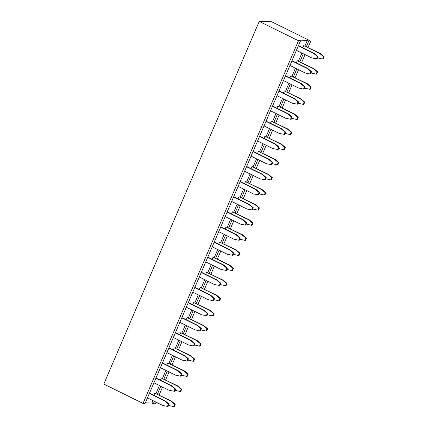 <?xml version="1.0" encoding="UTF-8"?>
<svg xmlns="http://www.w3.org/2000/svg" width="428" height="428" viewBox="0 0 428 428"><rect width="100%" height="100%" fill="white"/><g stroke="black" fill="none" stroke-linecap="round" stroke-linejoin="round"><path stroke-width="0.64" d="M307.352 40.355L308.754 41.045L310.808 41.109L271.603 21.758L259.256 21.4L298.466 40.751L300.52 40.81L299.124 40.12L307.352 40.355L304.966 45.919M310.808 41.109L308.085 47.46M305.03 54.597L301.612 62.574M298.551 69.711L295.133 77.682M292.073 84.819L288.659 92.796M285.599 99.933L282.18 107.904M279.12 115.041L275.702 123.018M272.647 130.155L269.228 138.126M266.168 145.263L262.749 153.24M259.689 160.377L256.276 168.348M253.216 175.485L249.797 183.462M246.737 190.599L243.318 198.571M240.263 205.708L236.845 213.684M233.784 220.821L230.366 228.793M227.311 235.93L223.892 243.906M220.832 251.043L217.413 259.015M214.353 266.152L210.934 274.129M207.88 281.266L204.461 289.237M201.401 296.374L197.982 304.351M194.927 311.488L191.509 319.459M188.448 326.596L185.03 334.573M181.97 341.71L178.556 349.681M175.496 356.818L172.077 364.795M169.017 371.932L165.599 379.904M162.544 387.04L159.125 395.017M156.065 402.154L155.369 403.775L153.315 403.716L151.913 403.021L145.359 402.834M300.52 40.81L145.081 403.476L143.027 403.417L103.817 384.066L259.256 21.4M308.754 41.045L306.368 46.615M303.308 53.751L299.889 61.723M296.834 68.86L293.415 76.837M290.355 83.974L286.937 91.945M283.876 99.082L280.463 107.059M277.403 114.196L273.984 122.167M270.924 129.304L267.505 137.281M264.451 144.418L261.032 152.389M257.972 159.526L254.553 167.503M251.493 174.64L248.079 182.612M245.019 189.748L241.601 197.725M238.54 204.862L235.122 212.834M232.067 219.971L228.648 227.947M225.588 235.084L222.169 243.056M219.115 250.193L215.696 258.17M212.636 265.307L209.217 273.278M206.157 280.415L202.738 288.392M199.683 295.529L196.265 303.5M193.205 310.637L189.786 318.614M186.731 325.751L183.312 333.722M180.252 340.859L176.834 348.836M173.773 355.973L170.36 363.944M167.3 371.081L163.881 379.058M160.821 386.195L157.402 394.167M154.347 401.304L153.315 403.716M143.027 403.417L298.466 40.751M301.906 53.056L298.493 61.033M295.432 68.17L292.014 76.141M288.954 83.278L285.535 91.255M282.48 98.392L279.061 106.363M276.001 113.5L272.583 121.477M269.522 128.614L266.109 136.591M263.049 143.722L259.63 151.699M256.57 158.836L253.151 166.813M250.096 173.945L246.678 181.921M243.618 189.058L240.199 197.035M237.144 204.167L233.725 212.144M230.665 219.28L227.247 227.257M224.186 234.389L220.768 242.366M217.713 249.503L214.294 257.479M211.234 264.611L207.815 272.588M204.761 279.725L201.342 287.702M198.282 294.833L194.863 302.81M191.803 309.947L188.39 317.924M185.329 325.055L181.911 333.032M178.851 340.169L175.432 348.146M172.377 355.283L168.958 363.254M165.898 370.391L162.48 378.368M159.425 385.505L156.006 393.476M152.946 400.613L151.913 403.021M199.207 289.515L200.122 287.386L216.226 295.331L219.939 298.535L218.97 300.804L213.84 299.648M192.734 304.624L193.643 302.494L209.747 310.444L213.465 313.649L212.491 315.918L207.361 314.757M179.776 334.846L180.691 332.716L196.794 340.667L200.507 343.871L199.539 346.14L194.408 344.979M186.255 319.737L187.17 317.608L203.273 325.553L206.986 328.757L206.012 331.026L200.887 329.87M205.686 274.401L206.596 272.272L222.699 280.222L226.417 283.427L225.444 285.695L220.318 284.534M160.35 380.182L161.26 378.052L177.363 385.997L181.081 389.202L180.108 391.47L174.977 390.315M166.824 365.068L167.739 362.939L183.842 370.889L187.555 374.093L186.587 376.362L181.456 375.201M173.303 349.96L174.217 347.83L190.316 355.775L194.034 358.98L193.06 361.248L187.935 360.092M212.16 259.293L213.074 257.164L229.178 265.109L232.891 268.313L231.923 270.582L226.792 269.426M231.591 213.957L232.506 211.828L248.609 219.778L252.322 222.983L251.354 225.251L246.223 224.09M218.638 244.179L219.553 242.05L235.657 250L239.37 253.205L238.396 255.473L233.271 254.312M225.117 229.071L226.027 226.942L242.13 234.886L245.849 238.091L244.875 240.359L239.744 239.204M302.837 47.738L303.746 45.609L319.85 53.553L323.568 56.758L322.594 59.027L317.464 57.871M296.358 62.846L297.273 60.717L313.376 68.662L317.089 71.872L316.115 74.135L310.99 72.979M283.406 93.069L284.315 90.939L300.419 98.884L304.137 102.094L303.163 104.357L298.038 103.202M289.879 77.96L290.794 75.831L306.897 83.776L310.61 86.98L309.642 89.249L304.511 88.093M257.501 153.513L258.41 151.384L274.514 159.334L278.227 162.538L277.258 164.807L272.128 163.646M263.974 138.405L264.889 136.275L280.993 144.22L284.706 147.425L283.732 149.693L278.607 148.537M270.453 123.291L271.363 121.161L287.466 129.106L291.184 132.316L290.211 134.579L285.08 133.424M276.927 108.182L277.842 106.053L293.945 113.998L297.658 117.202L296.69 119.471L291.559 118.315M251.022 168.627L251.937 166.497L268.035 174.442L271.753 177.647L270.78 179.915L265.654 178.76M238.07 198.849L238.979 196.72L255.083 204.664L258.801 207.869L257.827 210.137L252.702 208.982M244.543 183.735L245.458 181.606L261.562 189.556L265.274 192.761L264.306 195.029L259.175 193.868M153.871 395.29L154.786 393.161L170.89 401.111L174.603 404.316L173.634 406.584L168.504 405.423M192.803 292.131L208.11 299.686L212.796 300.627L213.765 298.359L210.052 295.154L194.745 287.6M212.796 300.627L213.411 300.643L214.385 298.375L210.667 295.17L194.847 287.365M200.122 287.386L216.841 295.347L220.559 298.557L219.585 300.82L218.97 300.804M186.33 307.245L201.631 314.794L206.938 315.752L207.906 313.489L204.193 310.279L188.374 302.473M206.317 315.736L207.291 313.467L203.573 310.263L188.272 302.708M193.643 302.494L210.367 310.46L214.08 313.665L213.107 315.934L212.491 315.918M173.372 337.467L188.678 345.016L193.365 345.958L194.339 343.689L190.621 340.485L175.32 332.93M193.365 345.958L193.98 345.974L194.954 343.711L191.241 340.501L175.416 332.695M179.851 322.354L195.157 329.908L199.844 330.849L200.812 328.581L197.099 325.376L181.793 317.822M199.844 330.849L200.459 330.865L201.433 328.597L197.715 325.392L181.895 317.587M180.691 332.716L197.41 340.683L201.128 343.887L200.154 346.156L199.539 346.14M187.17 317.608L203.889 325.569L207.601 328.779L206.633 331.042L206.012 331.026M199.282 277.023L214.583 284.572L219.89 285.53L220.859 283.266L217.146 280.056L201.326 272.251M219.27 285.513L220.243 283.245L216.531 280.04L201.224 272.486M225.444 285.695L226.064 285.711L227.033 283.443L223.32 280.238L206.596 272.272M180.108 391.47L180.723 391.486L181.697 389.223L177.984 386.013L161.26 378.052M186.587 376.362L187.202 376.378L188.176 374.109L184.457 370.905L167.739 362.939M174.217 347.83L190.936 355.791L194.649 359.001L193.681 361.264L193.06 361.248M166.899 352.576L182.2 360.13L187.507 361.088L188.475 358.819L184.762 355.615L168.942 347.809M186.886 361.072L187.86 358.803L184.147 355.598L168.841 348.044M160.42 367.689L175.726 375.238L180.413 376.18L181.381 373.911L177.668 370.707L162.362 363.153M180.413 376.18L181.028 376.196L182.002 373.933L178.283 370.723L162.463 362.917M153.946 382.798L169.247 390.352L174.554 391.31L175.523 389.041L171.81 385.837L155.99 378.031M173.934 391.294L174.908 389.025L171.189 385.821L155.888 378.266M231.923 270.582L232.538 270.598L233.511 268.335L229.793 265.125L213.074 257.164M205.756 261.909L221.062 269.463L226.364 270.421L227.338 268.153L223.625 264.948L207.799 257.142M225.749 270.405L226.722 268.137L223.004 264.932L207.698 257.378M225.187 216.579L240.493 224.128L245.18 225.069L246.148 222.801L242.435 219.596L227.129 212.042M245.18 225.069L245.795 225.085L246.769 222.822L243.051 219.612L227.231 211.806M232.506 211.828L249.224 219.794L252.943 222.999L251.969 225.267L251.354 225.251M219.553 242.05L236.272 250.016L239.985 253.221L239.017 255.489L238.396 255.473M244.875 240.359L245.49 240.376L246.464 238.112L242.751 234.902L226.027 226.942M212.234 246.801L227.541 254.35L232.843 255.307L233.816 253.044L230.098 249.834L214.278 242.029M232.227 255.291L233.196 253.023L229.483 249.818L214.177 242.264M218.708 231.687L234.014 239.241L238.701 240.183L239.675 237.915L235.956 234.71L220.655 227.156M238.701 240.183L239.322 240.199L240.29 237.931L236.577 234.726L220.757 226.92M322.594 59.027L323.21 59.043L324.183 56.78L320.47 53.57L303.746 45.609M316.115 74.135L316.736 74.156L317.704 71.888L313.992 68.683L297.273 60.717M284.315 90.939L301.039 98.905L304.752 102.11L303.784 104.379L303.163 104.357M290.794 75.831L307.513 83.792L311.231 87.002L310.257 89.265L309.642 89.249M277.258 164.807L277.874 164.823L278.847 162.554L275.129 159.35L258.41 151.384M283.732 149.693L284.353 149.709L285.321 147.446L281.608 144.236L264.889 136.275M271.363 121.161L288.087 129.128L291.8 132.332L290.826 134.601L290.211 134.579M277.842 106.053L294.56 114.014L298.279 117.224L297.305 119.487L296.69 119.471M270.523 110.799L285.829 118.353L291.131 119.31L292.105 117.042L288.386 113.837L272.566 106.032M290.516 119.289L291.484 117.026L287.771 113.816L272.465 106.267M264.049 125.912L279.35 133.461L284.657 134.419L285.626 132.156L281.913 128.946L266.093 121.14M284.037 134.403L285.011 132.134L281.292 128.93L265.991 121.375M283.475 80.576L298.781 88.131L303.468 89.067L304.442 86.804L300.724 83.594L285.417 76.045M303.468 89.067L304.083 89.088L305.057 86.82L301.344 83.615L285.519 75.804M277.002 95.69L292.303 103.239L297.61 104.197L298.578 101.934L294.865 98.724L279.045 90.918M296.989 104.181L297.963 101.912L294.25 98.708L278.944 91.153M251.092 156.134L266.398 163.683L271.084 164.625L272.058 162.356L268.34 159.152L253.039 151.598M271.084 164.625L271.7 164.641L272.673 162.378L268.961 159.168L253.141 151.362M257.57 141.021L272.877 148.575L278.179 149.532L279.152 147.264L275.434 144.059L259.614 136.254M277.563 149.511L278.532 147.248L274.819 144.038L259.512 136.489M289.954 65.468L305.26 73.017L309.947 73.958L310.915 71.69L307.202 68.485L291.896 60.931M309.947 73.958L310.562 73.974L311.536 71.711L307.818 68.501L291.998 60.696M296.427 50.354L311.734 57.908L316.42 58.845L317.394 56.582L313.676 53.372L298.375 45.823M316.42 58.845L317.041 58.866L318.009 56.598L314.296 53.393L298.476 45.582M270.78 179.915L271.4 179.931L272.369 177.668L268.656 174.458L251.937 166.497M244.618 171.243L259.919 178.797L265.226 179.755L266.195 177.486L262.482 174.282L246.662 166.476M264.606 179.733L265.579 177.47L261.866 174.26L246.56 166.711M257.827 210.137L258.448 210.153L259.416 207.89L255.703 204.68L238.979 196.72M231.666 201.465L246.967 209.019L251.653 209.961L252.627 207.692L248.914 204.488L233.608 196.934M251.653 209.961L252.274 209.977L253.242 207.708L249.529 204.504L233.709 196.698M245.458 181.606L262.177 189.572L265.895 192.777L264.921 195.045L264.306 195.029M238.139 186.357L253.446 193.905L258.747 194.863L259.721 192.6L256.003 189.39L240.183 181.584M258.132 194.847L259.101 192.579L255.388 189.374L240.081 181.82M147.467 397.912L162.774 405.46L167.46 406.402L168.429 404.134L164.716 400.929L149.409 393.375M167.46 406.402L168.076 406.418L169.049 404.155L165.331 400.945L149.511 393.139M173.634 406.584L174.25 406.6L175.218 404.332L171.505 401.127L154.786 393.161M213.765 298.359L214.385 298.375M210.052 295.154L210.667 295.17M216.841 295.347L216.226 295.331M220.559 298.557L219.939 298.535M203.573 310.263L204.193 310.279M207.291 313.467L207.906 313.489M210.367 310.46L209.747 310.444M214.08 313.665L213.465 313.649M194.339 343.689L194.954 343.711M190.621 340.485L191.241 340.501M200.812 328.581L201.433 328.597M197.099 325.376L197.715 325.392M197.41 340.683L196.794 340.667M201.128 343.887L200.507 343.871M203.889 325.569L203.273 325.553M207.601 328.779L206.986 328.757M216.531 280.04L217.146 280.056M220.243 283.245L220.859 283.266M223.32 280.238L222.699 280.222M227.033 283.443L226.417 283.427M177.984 386.013L177.363 385.997M181.697 389.223L181.081 389.202M184.457 370.905L183.842 370.889M188.176 374.109L187.555 374.093M190.936 355.791L190.316 355.775M194.649 359.001L194.034 358.98M184.147 355.598L184.762 355.615M187.86 358.803L188.475 358.819M181.381 373.911L182.002 373.933M177.668 370.707L178.283 370.723M171.189 385.821L171.81 385.837M174.908 389.025L175.523 389.041M229.793 265.125L229.178 265.109M233.511 268.335L232.891 268.313M223.004 264.932L223.625 264.948M226.722 268.137L227.338 268.153M246.148 222.801L246.769 222.822M242.435 219.596L243.051 219.612M249.224 219.794L248.609 219.778M252.943 222.999L252.322 222.983M236.272 250.016L235.657 250M239.985 253.221L239.37 253.205M242.751 234.902L242.13 234.886M246.464 238.112L245.849 238.091M229.483 249.818L230.098 249.834M233.196 253.023L233.816 253.044M239.675 237.915L240.29 237.931M235.956 234.71L236.577 234.726M320.47 53.57L319.85 53.553M324.183 56.78L323.568 56.758M313.992 68.683L313.376 68.662M317.704 71.888L317.089 71.872M301.039 98.905L300.419 98.884M304.752 102.11L304.137 102.094M307.513 83.792L306.897 83.776M311.231 87.002L310.61 86.98M275.129 159.35L274.514 159.334M278.847 162.554L278.227 162.538M281.608 144.236L280.993 144.22M285.321 147.446L284.706 147.425M288.087 129.128L287.466 129.106M291.8 132.332L291.184 132.316M294.56 114.014L293.945 113.998M298.279 117.224L297.658 117.202M287.771 113.816L288.386 113.837M291.484 117.026L292.105 117.042M281.292 128.93L281.913 128.946M285.011 132.134L285.626 132.156M304.442 86.804L305.057 86.82M300.724 83.594L301.344 83.615M294.25 98.708L294.865 98.724M297.963 101.912L298.578 101.934M272.058 162.356L272.673 162.378M268.34 159.152L268.961 159.168M274.819 144.038L275.434 144.059M278.532 147.248L279.152 147.264M310.915 71.69L311.536 71.711M307.202 68.485L307.818 68.501M317.394 56.582L318.009 56.598M313.676 53.372L314.296 53.393M268.656 174.458L268.035 174.442M272.369 177.668L271.753 177.647M261.866 174.26L262.482 174.282M265.579 177.47L266.195 177.486M255.703 204.68L255.083 204.664M259.416 207.89L258.801 207.869M252.627 207.692L253.242 207.708M248.914 204.488L249.529 204.504M262.177 189.572L261.562 189.556M265.895 192.777L265.274 192.761M255.388 189.374L256.003 189.39M259.101 192.579L259.721 192.6M168.429 404.134L169.049 404.155M164.716 400.929L165.331 400.945M171.505 401.127L170.89 401.111M175.218 404.332L174.603 404.316"/></g></svg>
